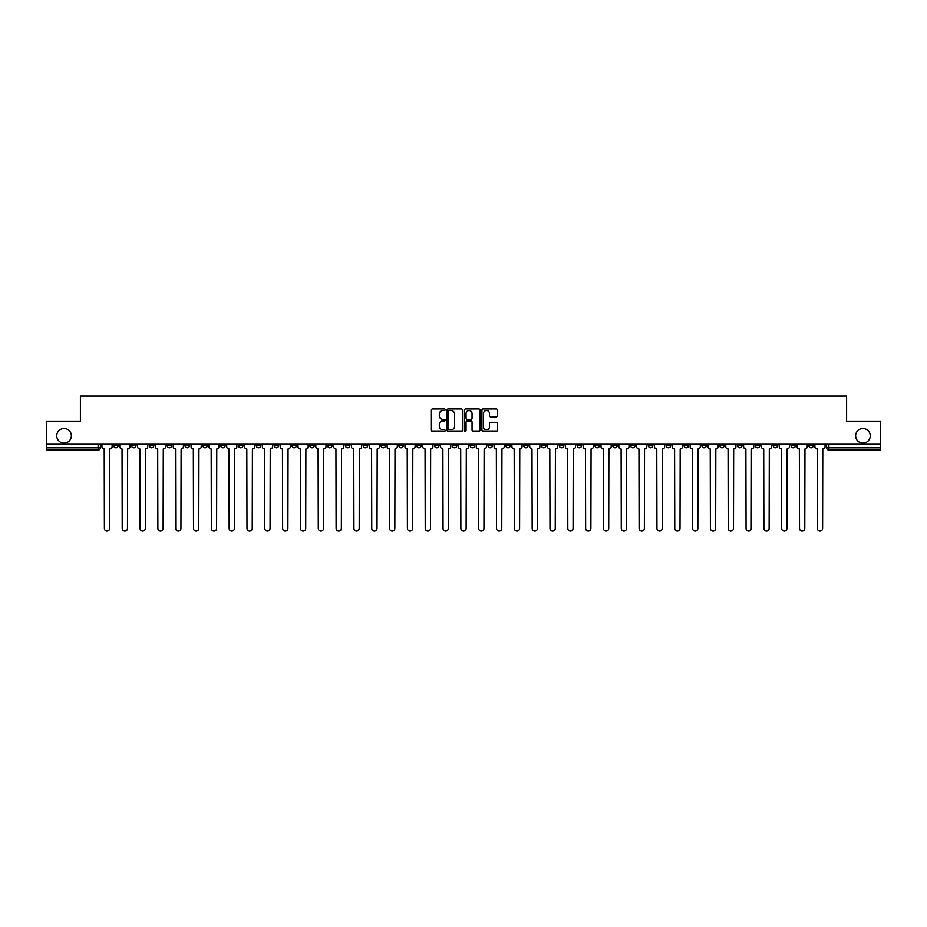 <?xml version="1.0" encoding="UTF-8"?>
<svg xmlns="http://www.w3.org/2000/svg" width="927" height="927" viewBox="0 0 927 927"><rect width="100%" height="100%" fill="white"/><g stroke="black" fill="none" stroke-linecap="round" stroke-linejoin="round"><path stroke-width="1.39" d="M445.215 409.711A0.788 0.788 0 0 0 444.439 408.923L432.515 408.923A1.124 1.124 0 0 0 431.403 410.047L431.403 430.232A1.124 1.124 0 0 0 432.515 431.356L444.439 431.356A0.788 0.788 0 0 0 445.215 430.568A0.788 0.788 0 0 0 444.439 429.78L442.897 429.78A3.592 3.592 0 0 1 439.305 426.2L439.305 424.508A3.592 3.592 0 0 1 442.897 420.928L444.439 420.928A0.788 0.788 0 0 0 445.215 420.14A0.788 0.788 0 0 0 444.439 419.352L442.897 419.352A3.592 3.592 0 0 1 439.305 415.771L439.305 414.079A3.592 3.592 0 0 1 442.897 410.499L444.439 410.499A0.788 0.788 0 0 0 445.215 409.711M855.633 435.794A7.312 7.312 0 0 0 862.944 443.106A7.312 7.312 0 0 0 870.256 435.794A7.312 7.312 0 0 0 862.944 428.483A7.312 7.312 0 0 0 855.633 435.794M56.744 435.794A7.312 7.312 0 0 0 64.056 443.106A7.312 7.312 0 0 0 71.367 435.794A7.312 7.312 0 0 0 64.056 428.483A7.312 7.312 0 0 0 56.744 435.794M701.843 444.253L701.843 445.505L706.409 445.505A2.283 2.283 0 0 1 704.126 447.787A2.283 2.283 0 0 1 701.843 445.505L701.843 444.253M594.891 444.253L594.891 445.505L599.468 445.505A2.283 2.283 0 0 1 597.185 447.787A2.283 2.283 0 0 1 594.891 445.505L594.891 444.253M577.069 444.253L577.069 445.505L581.646 445.505A2.283 2.283 0 0 1 579.352 447.787A2.283 2.283 0 0 1 577.069 445.505L577.069 444.253M470.128 444.253L470.128 445.505L474.694 445.505A2.283 2.283 0 0 1 472.411 447.787A2.283 2.283 0 0 1 470.128 445.505L470.128 444.253M452.306 444.253L452.306 445.505L456.872 445.505A2.283 2.283 0 0 1 454.589 447.787A2.283 2.283 0 0 1 452.306 445.505L452.306 444.253M434.473 444.253L434.473 445.505L439.05 445.505A2.283 2.283 0 0 1 436.768 447.787A2.283 2.283 0 0 1 434.473 445.505L434.473 444.253M398.83 444.253L398.83 445.505L403.396 445.505A2.283 2.283 0 0 1 401.113 447.787A2.283 2.283 0 0 1 398.83 445.505L398.83 444.253M363.187 445.505L363.187 444.253L363.187 445.505A2.283 2.283 0 0 0 365.47 447.787A2.283 2.283 0 0 1 363.187 445.505L367.752 445.505A2.283 2.283 0 0 1 365.47 447.787A2.283 2.283 0 0 0 367.752 445.505L367.752 444.253L367.752 445.505M345.354 445.505L345.354 444.253L345.354 445.505A2.283 2.283 0 0 0 347.648 447.787A2.283 2.283 0 0 1 345.354 445.505L349.931 445.505A2.283 2.283 0 0 1 347.648 447.787M327.532 445.505L327.532 444.253L327.532 445.505A2.283 2.283 0 0 0 329.815 447.787A2.283 2.283 0 0 1 327.532 445.505L332.109 445.505A2.283 2.283 0 0 1 329.815 447.787A2.283 2.283 0 0 0 332.109 445.505L332.109 444.253L332.109 445.505M309.711 444.253L309.711 445.505L314.276 445.505A2.283 2.283 0 0 1 311.993 447.787A2.283 2.283 0 0 1 309.711 445.505L309.711 444.253M291.889 444.253L291.889 445.505L296.455 445.505A2.283 2.283 0 0 1 294.172 447.787A2.283 2.283 0 0 1 291.889 445.505L291.889 444.253M274.068 444.253L274.068 445.505L278.633 445.505A2.283 2.283 0 0 1 276.35 447.787A2.283 2.283 0 0 1 274.068 445.505L274.068 444.253M256.234 445.505L256.234 444.253L256.234 445.505A2.283 2.283 0 0 0 258.529 447.787A2.283 2.283 0 0 1 256.234 445.505L260.811 445.505A2.283 2.283 0 0 1 258.529 447.787M220.591 445.505L220.591 444.253L220.591 445.505A2.283 2.283 0 0 0 222.874 447.787A2.283 2.283 0 0 1 220.591 445.505L225.157 445.505A2.283 2.283 0 0 1 222.874 447.787A2.283 2.283 0 0 0 225.157 445.505L225.157 444.253L225.157 445.505M202.77 445.505L202.77 444.253L202.77 445.505A2.283 2.283 0 0 0 205.052 447.787A2.283 2.283 0 0 1 202.77 445.505L207.335 445.505A2.283 2.283 0 0 1 205.052 447.787A2.283 2.283 0 0 0 207.335 445.505L207.335 444.253L207.335 445.505M184.948 445.505L184.948 444.253L184.948 445.505A2.283 2.283 0 0 0 187.231 447.787A2.283 2.283 0 0 1 184.948 445.505L189.514 445.505A2.283 2.283 0 0 1 187.231 447.787A2.283 2.283 0 0 0 189.514 445.505L189.514 444.253L189.514 445.505M167.115 445.505L167.115 444.253L167.115 445.505A2.283 2.283 0 0 0 169.409 447.787A2.283 2.283 0 0 1 167.115 445.505L171.692 445.505A2.283 2.283 0 0 1 169.409 447.787M149.293 445.505L149.293 444.253L149.293 445.505A2.283 2.283 0 0 0 151.576 447.787A2.283 2.283 0 0 1 149.293 445.505L153.87 445.505A2.283 2.283 0 0 1 151.576 447.787A2.283 2.283 0 0 0 153.87 445.505L153.87 444.253L153.87 445.505M131.472 445.505L131.472 444.253L131.472 445.505A2.283 2.283 0 0 0 133.755 447.787A2.283 2.283 0 0 1 131.472 445.505L136.037 445.505A2.283 2.283 0 0 1 133.755 447.787A2.283 2.283 0 0 0 136.037 445.505L136.037 444.253L136.037 445.505M496.281 416.826A1.124 1.124 0 0 0 497.393 415.713L497.393 410.047A1.124 1.124 0 0 0 496.281 408.923L483.037 408.923A1.124 1.124 0 0 0 481.924 410.047L481.924 430.232A1.124 1.124 0 0 0 483.037 431.356L496.281 431.356A1.124 1.124 0 0 0 497.393 430.232L497.393 423.396A1.124 1.124 0 0 0 496.281 422.272L490.615 422.272A1.124 1.124 0 0 0 489.491 423.396L489.491 426.779A3.001 3.001 0 0 1 486.49 429.78A3.001 3.001 0 0 1 483.488 426.779L483.488 413.5A3.001 3.001 0 0 1 486.49 410.499A3.001 3.001 0 0 1 489.491 413.5L489.491 415.713A1.124 1.124 0 0 0 490.615 416.826L496.281 416.826M46.35 444.253L46.35 421.507L80.394 421.507L80.394 396.026L846.606 396.026L846.606 421.507L880.65 421.507L880.65 444.253L46.35 444.253L46.35 447.787L100.394 447.787L100.394 444.253L100.394 447.787A2.283 2.283 0 0 1 98.111 450.07L46.35 450.07L46.35 447.787M462.515 410.047A1.124 1.124 0 0 0 461.403 408.923L448.158 408.923A1.124 1.124 0 0 0 447.046 410.047L447.046 430.232A1.124 1.124 0 0 0 448.158 431.356L461.403 431.356A1.124 1.124 0 0 0 462.515 430.232L462.515 410.047M465.597 408.923L478.842 408.923A1.124 1.124 0 0 1 479.954 410.047L479.954 430.232A1.124 1.124 0 0 1 478.842 431.356L473.176 431.356A1.124 1.124 0 0 1 472.052 430.232L472.052 422.052A1.124 1.124 0 0 0 470.928 420.928L467.173 420.928A1.124 1.124 0 0 0 466.049 422.052L466.049 430.568A0.788 0.788 0 0 1 465.261 431.356A0.788 0.788 0 0 1 464.485 430.568L464.485 410.047A1.124 1.124 0 0 1 465.597 408.923M826.606 444.253L826.606 447.787L880.65 447.787L880.65 450.07L828.889 450.07A2.283 2.283 0 0 1 826.606 447.787A2.283 2.283 0 0 0 828.889 450.07L828.889 444.253M880.65 444.253L880.65 447.787M813.35 444.253L813.35 445.505A2.283 2.283 0 0 1 811.067 447.787A2.283 2.283 0 0 1 808.784 445.505L813.35 445.505M808.784 444.253L808.784 445.505M795.528 445.505L795.528 444.253L795.528 445.505A2.283 2.283 0 0 1 793.245 447.787A2.283 2.283 0 0 1 790.963 445.505L795.528 445.505A2.283 2.283 0 0 1 793.245 447.787M790.963 444.253L790.963 445.505M777.707 444.253L777.707 445.505A2.283 2.283 0 0 1 775.424 447.787A2.283 2.283 0 0 1 773.13 445.505A2.283 2.283 0 0 0 775.424 447.787M773.13 444.253L773.13 445.505L777.707 445.505M759.885 444.253L759.885 445.505A2.283 2.283 0 0 1 757.591 447.787A2.283 2.283 0 0 1 755.308 445.505L759.885 445.505A2.283 2.283 0 0 1 757.591 447.787M755.308 444.253L755.308 445.505M742.052 444.253L742.052 445.505A2.283 2.283 0 0 1 739.769 447.787A2.283 2.283 0 0 1 737.486 445.505A2.283 2.283 0 0 0 739.769 447.787M737.486 444.253L737.486 445.505L742.052 445.505M724.23 444.253L724.23 445.505A2.283 2.283 0 0 1 721.948 447.787A2.283 2.283 0 0 1 719.665 445.505L724.23 445.505M719.665 444.253L719.665 445.505M706.409 444.253L706.409 445.505A2.283 2.283 0 0 1 704.126 447.787M688.587 444.253L688.587 445.505A2.283 2.283 0 0 1 686.304 447.787A2.283 2.283 0 0 1 684.01 445.505L688.587 445.505M684.01 444.253L684.01 445.505M670.766 444.253L670.766 445.505A2.283 2.283 0 0 1 668.471 447.787A2.283 2.283 0 0 1 666.189 445.505L670.766 445.505M666.189 444.253L666.189 445.505M652.932 444.253L652.932 445.505A2.283 2.283 0 0 1 650.65 447.787A2.283 2.283 0 0 1 648.367 445.505A2.283 2.283 0 0 0 650.65 447.787M648.367 444.253L648.367 445.505L652.932 445.505M635.111 444.253L635.111 445.505A2.283 2.283 0 0 1 632.828 447.787A2.283 2.283 0 0 1 630.545 445.505L635.111 445.505M630.545 444.253L630.545 445.505M617.289 444.253L617.289 445.505A2.283 2.283 0 0 1 615.007 447.787A2.283 2.283 0 0 1 612.724 445.505L617.289 445.505M612.724 444.253L612.724 445.505M599.468 444.253L599.468 445.505M581.646 444.253L581.646 445.505L581.646 444.253M563.813 444.253L563.813 445.505A2.283 2.283 0 0 1 561.53 447.787A2.283 2.283 0 0 1 559.248 445.505L563.813 445.505M559.248 444.253L559.248 445.505M545.991 444.253L545.991 445.505A2.283 2.283 0 0 1 543.709 447.787A2.283 2.283 0 0 1 541.426 445.505L545.991 445.505M541.426 444.253L541.426 445.505M528.17 444.253L528.17 445.505A2.283 2.283 0 0 1 525.887 447.787A2.283 2.283 0 0 1 523.604 445.505L528.17 445.505M523.604 444.253L523.604 445.505M510.348 444.253L510.348 445.505A2.283 2.283 0 0 1 508.066 447.787A2.283 2.283 0 0 1 505.771 445.505L510.348 445.505M505.771 444.253L505.771 445.505M492.527 444.253L492.527 445.505A2.283 2.283 0 0 1 490.232 447.787A2.283 2.283 0 0 1 487.95 445.505L492.527 445.505M487.95 444.253L487.95 445.505M474.694 444.253L474.694 445.505A2.283 2.283 0 0 1 472.411 447.787M456.872 444.253L456.872 445.505M439.05 445.505L439.05 444.253L439.05 445.505A2.283 2.283 0 0 1 436.768 447.787M421.229 444.253L421.229 445.505A2.283 2.283 0 0 1 418.934 447.787A2.283 2.283 0 0 1 416.652 445.505A2.283 2.283 0 0 0 418.934 447.787A2.283 2.283 0 0 0 421.229 445.505L416.652 445.505L416.652 444.253M403.396 445.505L403.396 444.253L403.396 445.505A2.283 2.283 0 0 1 401.113 447.787M385.574 444.253L385.574 445.505A2.283 2.283 0 0 1 383.291 447.787A2.283 2.283 0 0 1 381.009 445.505A2.283 2.283 0 0 0 383.291 447.787M381.009 444.253L381.009 445.505L385.574 445.505M349.931 444.253L349.931 445.505L349.931 444.253M314.276 445.505L314.276 444.253L314.276 445.505A2.283 2.283 0 0 1 311.993 447.787M296.455 445.505L296.455 444.253L296.455 445.505A2.283 2.283 0 0 1 294.172 447.787M278.633 445.505L278.633 444.253L278.633 445.505A2.283 2.283 0 0 1 276.35 447.787M260.811 444.253L260.811 445.505L260.811 444.253M242.99 445.505L242.99 444.253L242.99 445.505A2.283 2.283 0 0 1 240.696 447.787A2.283 2.283 0 0 1 238.413 445.505L242.99 445.505A2.283 2.283 0 0 1 240.696 447.787M238.413 444.253L238.413 445.505M171.692 444.253L171.692 445.505L171.692 444.253M118.216 444.253L118.216 445.505A2.283 2.283 0 0 1 115.933 447.787A2.283 2.283 0 0 1 113.65 445.505A2.283 2.283 0 0 0 115.933 447.787A2.283 2.283 0 0 0 118.216 445.505L118.216 444.253M113.65 444.253L113.65 445.505L118.216 445.505M98.111 444.253L98.111 450.07A2.283 2.283 0 0 0 100.394 447.787M449.398 410.499A0.788 0.788 0 0 0 448.61 411.275L448.61 429.004A0.788 0.788 0 0 0 449.398 429.78L451.02 429.78A3.592 3.592 0 0 0 454.612 426.2L454.612 414.079A3.592 3.592 0 0 0 451.02 410.499L449.398 410.499M472.052 413.546A3.001 3.001 0 0 0 469.05 410.545A3.001 3.001 0 0 0 466.049 413.546L466.049 418.228A1.124 1.124 0 0 0 467.173 419.352L470.928 419.352A1.124 1.124 0 0 0 472.052 418.228L472.052 413.546M101.935 444.253L101.935 446.652A2.283 2.283 0 0 0 104.218 448.935L104.392 528.344A2.63 2.63 0 0 0 107.022 530.974A2.63 2.63 0 0 0 109.653 528.344L109.815 448.935A2.283 2.283 0 0 0 112.109 446.652L112.109 444.253M119.757 444.253L119.757 446.652A2.283 2.283 0 0 0 122.04 448.935L122.213 528.344A2.63 2.63 0 0 0 124.844 530.974A2.63 2.63 0 0 0 127.474 528.344L127.648 448.935A2.283 2.283 0 0 0 129.931 446.652L129.931 444.253M137.578 444.253L137.578 446.652A2.283 2.283 0 0 0 139.873 448.935L140.035 528.344A2.63 2.63 0 0 0 142.665 530.974A2.63 2.63 0 0 0 145.296 528.344L145.469 448.935A2.283 2.283 0 0 0 147.752 446.652L147.752 444.253M155.412 444.253L155.412 446.652A2.283 2.283 0 0 0 157.694 448.935L157.868 528.344A2.63 2.63 0 0 0 160.487 530.974A2.63 2.63 0 0 0 163.117 528.344L163.291 448.935A2.283 2.283 0 0 0 165.574 446.652L165.574 444.253M173.233 444.253L173.233 446.652A2.283 2.283 0 0 0 175.516 448.935L175.69 528.344A2.63 2.63 0 0 0 178.32 530.974A2.63 2.63 0 0 0 180.939 528.344L181.113 448.935A2.283 2.283 0 0 0 183.395 446.652L183.395 444.253M191.055 444.253L191.055 446.652A2.283 2.283 0 0 0 193.337 448.935L193.511 528.344A2.63 2.63 0 0 0 196.142 530.974A2.63 2.63 0 0 0 198.772 528.344L198.934 448.935A2.283 2.283 0 0 0 201.229 446.652L201.229 444.253M208.876 444.253L208.876 446.652A2.283 2.283 0 0 0 211.171 448.935L211.333 528.344A2.63 2.63 0 0 0 213.963 530.974A2.63 2.63 0 0 0 216.594 528.344L216.767 448.935A2.283 2.283 0 0 0 219.05 446.652L219.05 444.253M226.709 444.253L226.709 446.652A2.283 2.283 0 0 0 228.992 448.935L229.154 528.344A2.63 2.63 0 0 0 231.785 530.974A2.63 2.63 0 0 0 234.415 528.344L234.589 448.935A2.283 2.283 0 0 0 236.872 446.652L236.872 444.253M244.531 444.253L244.531 446.652A2.283 2.283 0 0 0 246.814 448.935L246.988 528.344A2.63 2.63 0 0 0 249.606 530.974A2.63 2.63 0 0 0 252.237 528.344L252.411 448.935A2.283 2.283 0 0 0 254.693 446.652L254.693 444.253M262.353 444.253L262.353 446.652A2.283 2.283 0 0 0 264.635 448.935L264.809 528.344A2.63 2.63 0 0 0 267.44 530.974A2.63 2.63 0 0 0 270.058 528.344L270.232 448.935A2.283 2.283 0 0 0 272.515 446.652L272.515 444.253M280.174 444.253L280.174 446.652A2.283 2.283 0 0 0 282.457 448.935L282.631 528.344A2.63 2.63 0 0 0 285.261 530.974A2.63 2.63 0 0 0 287.891 528.344L288.054 448.935A2.283 2.283 0 0 0 290.348 446.652L290.348 444.253M297.996 444.253L297.996 446.652A2.283 2.283 0 0 0 300.29 448.935L300.452 528.344A2.63 2.63 0 0 0 303.083 530.974A2.63 2.63 0 0 0 305.713 528.344L305.887 448.935A2.283 2.283 0 0 0 308.17 446.652L308.17 444.253M315.829 444.253L315.829 446.652A2.283 2.283 0 0 0 318.112 448.935L318.285 528.344A2.63 2.63 0 0 0 320.904 530.974A2.63 2.63 0 0 0 323.535 528.344L323.708 448.935A2.283 2.283 0 0 0 325.991 446.652L325.991 444.253M333.65 444.253L333.65 446.652A2.283 2.283 0 0 0 335.933 448.935L336.107 528.344A2.63 2.63 0 0 0 338.737 530.974A2.63 2.63 0 0 0 341.356 528.344L341.53 448.935A2.283 2.283 0 0 0 343.813 446.652L343.813 444.253M351.472 444.253L351.472 446.652A2.283 2.283 0 0 0 353.755 448.935L353.929 528.344A2.63 2.63 0 0 0 356.559 530.974A2.63 2.63 0 0 0 359.189 528.344L359.352 448.935A2.283 2.283 0 0 0 361.646 446.652L361.646 444.253M369.294 444.253L369.294 446.652A2.283 2.283 0 0 0 371.576 448.935L371.75 528.344A2.63 2.63 0 0 0 374.381 530.974A2.63 2.63 0 0 0 377.011 528.344L377.185 448.935A2.283 2.283 0 0 0 379.467 446.652L379.467 444.253M387.115 444.253L387.115 446.652A2.283 2.283 0 0 0 389.41 448.935L389.572 528.344A2.63 2.63 0 0 0 392.202 530.974A2.63 2.63 0 0 0 394.832 528.344L395.006 448.935A2.283 2.283 0 0 0 397.289 446.652L397.289 444.253M404.948 444.253L404.948 446.652A2.283 2.283 0 0 0 407.231 448.935L407.405 528.344A2.63 2.63 0 0 0 410.024 530.974A2.63 2.63 0 0 0 412.654 528.344L412.828 448.935A2.283 2.283 0 0 0 415.111 446.652L415.111 444.253M422.77 444.253L422.77 446.652A2.283 2.283 0 0 0 425.053 448.935L425.226 528.344A2.63 2.63 0 0 0 427.857 530.974A2.63 2.63 0 0 0 430.476 528.344L430.649 448.935A2.283 2.283 0 0 0 432.932 446.652L432.932 444.253M440.592 444.253L440.592 446.652A2.283 2.283 0 0 0 442.874 448.935L443.048 528.344A2.63 2.63 0 0 0 445.678 530.974A2.63 2.63 0 0 0 448.309 528.344L448.471 448.935A2.283 2.283 0 0 0 450.765 446.652L450.765 444.253M458.413 444.253L458.413 446.652A2.283 2.283 0 0 0 460.696 448.935L460.87 528.344A2.63 2.63 0 0 0 463.5 530.974A2.63 2.63 0 0 0 466.13 528.344L466.304 448.935A2.283 2.283 0 0 0 468.587 446.652L468.587 444.253M476.235 444.253L476.235 446.652A2.283 2.283 0 0 0 478.529 448.935L478.691 528.344A2.63 2.63 0 0 0 481.322 530.974A2.63 2.63 0 0 0 483.952 528.344L484.126 448.935A2.283 2.283 0 0 0 486.408 446.652L486.408 444.253M494.068 444.253L494.068 446.652A2.283 2.283 0 0 0 496.351 448.935L496.524 528.344A2.63 2.63 0 0 0 499.143 530.974A2.63 2.63 0 0 0 501.774 528.344L501.947 448.935A2.283 2.283 0 0 0 504.23 446.652L504.23 444.253M511.889 444.253L511.889 446.652A2.283 2.283 0 0 0 514.172 448.935L514.346 528.344A2.63 2.63 0 0 0 516.976 530.974A2.63 2.63 0 0 0 519.595 528.344L519.769 448.935A2.283 2.283 0 0 0 522.052 446.652L522.052 444.253M529.711 444.253L529.711 446.652A2.283 2.283 0 0 0 531.994 448.935L532.168 528.344A2.63 2.63 0 0 0 534.798 530.974A2.63 2.63 0 0 0 537.428 528.344L537.59 448.935A2.283 2.283 0 0 0 539.885 446.652L539.885 444.253M547.533 444.253L547.533 446.652A2.283 2.283 0 0 0 549.815 448.935L549.989 528.344A2.63 2.63 0 0 0 552.619 530.974A2.63 2.63 0 0 0 555.25 528.344L555.424 448.935A2.283 2.283 0 0 0 557.706 446.652L557.706 444.253M565.354 444.253L565.354 446.652A2.283 2.283 0 0 0 567.648 448.935L567.811 528.344A2.63 2.63 0 0 0 570.441 530.974A2.63 2.63 0 0 0 573.071 528.344L573.245 448.935A2.283 2.283 0 0 0 575.528 446.652L575.528 444.253M583.187 444.253L583.187 446.652A2.283 2.283 0 0 0 585.47 448.935L585.644 528.344A2.63 2.63 0 0 0 588.263 530.974A2.63 2.63 0 0 0 590.893 528.344L591.067 448.935A2.283 2.283 0 0 0 593.35 446.652L593.35 444.253M601.009 444.253L601.009 446.652A2.283 2.283 0 0 0 603.292 448.935L603.465 528.344A2.63 2.63 0 0 0 606.096 530.974A2.63 2.63 0 0 0 608.715 528.344L608.888 448.935A2.283 2.283 0 0 0 611.171 446.652L611.171 444.253M618.83 444.253L618.83 446.652A2.283 2.283 0 0 0 621.113 448.935L621.287 528.344A2.63 2.63 0 0 0 623.917 530.974A2.63 2.63 0 0 0 626.548 528.344L626.71 448.935A2.283 2.283 0 0 0 629.004 446.652L629.004 444.253M636.652 444.253L636.652 446.652A2.283 2.283 0 0 0 638.946 448.935L639.109 528.344A2.63 2.63 0 0 0 641.739 530.974A2.63 2.63 0 0 0 644.369 528.344L644.543 448.935A2.283 2.283 0 0 0 646.826 446.652L646.826 444.253M654.485 444.253L654.485 446.652A2.283 2.283 0 0 0 656.768 448.935L656.942 528.344A2.63 2.63 0 0 0 659.561 530.974A2.63 2.63 0 0 0 662.191 528.344L662.365 448.935A2.283 2.283 0 0 0 664.647 446.652L664.647 444.253M672.307 444.253L672.307 446.652A2.283 2.283 0 0 0 674.589 448.935L674.763 528.344A2.63 2.63 0 0 0 677.394 530.974A2.63 2.63 0 0 0 680.012 528.344L680.186 448.935A2.283 2.283 0 0 0 682.469 446.652L682.469 444.253M690.128 444.253L690.128 446.652A2.283 2.283 0 0 0 692.411 448.935L692.585 528.344A2.63 2.63 0 0 0 695.215 530.974A2.63 2.63 0 0 0 697.846 528.344L698.008 448.935A2.283 2.283 0 0 0 700.291 446.652L700.291 444.253M707.95 444.253L707.95 446.652A2.283 2.283 0 0 0 710.233 448.935L710.406 528.344A2.63 2.63 0 0 0 713.037 530.974A2.63 2.63 0 0 0 715.667 528.344L715.829 448.935A2.283 2.283 0 0 0 718.124 446.652L718.124 444.253M725.771 444.253L725.771 446.652A2.283 2.283 0 0 0 728.066 448.935L728.228 528.344A2.63 2.63 0 0 0 730.858 530.974A2.63 2.63 0 0 0 733.489 528.344L733.663 448.935A2.283 2.283 0 0 0 735.945 446.652L735.945 444.253M743.605 444.253L743.605 446.652A2.283 2.283 0 0 0 745.887 448.935L746.061 528.344A2.63 2.63 0 0 0 748.68 530.974A2.63 2.63 0 0 0 751.31 528.344L751.484 448.935A2.283 2.283 0 0 0 753.767 446.652L753.767 444.253M761.426 444.253L761.426 446.652A2.283 2.283 0 0 0 763.709 448.935L763.883 528.344A2.63 2.63 0 0 0 766.513 530.974A2.63 2.63 0 0 0 769.132 528.344L769.306 448.935A2.283 2.283 0 0 0 771.588 446.652L771.588 444.253M779.248 444.253L779.248 446.652A2.283 2.283 0 0 0 781.531 448.935L781.704 528.344A2.63 2.63 0 0 0 784.335 530.974A2.63 2.63 0 0 0 786.965 528.344L787.127 448.935A2.283 2.283 0 0 0 789.422 446.652L789.422 444.253M797.069 444.253L797.069 446.652A2.283 2.283 0 0 0 799.352 448.935L799.526 528.344A2.63 2.63 0 0 0 802.156 530.974A2.63 2.63 0 0 0 804.787 528.344L804.96 448.935A2.283 2.283 0 0 0 807.243 446.652L807.243 444.253M814.891 444.253L814.891 446.652A2.283 2.283 0 0 0 817.185 448.935L817.347 528.344A2.63 2.63 0 0 0 819.978 530.974A2.63 2.63 0 0 0 822.608 528.344L822.782 448.935A2.283 2.283 0 0 0 825.065 446.652L825.065 444.253"/></g></svg>
